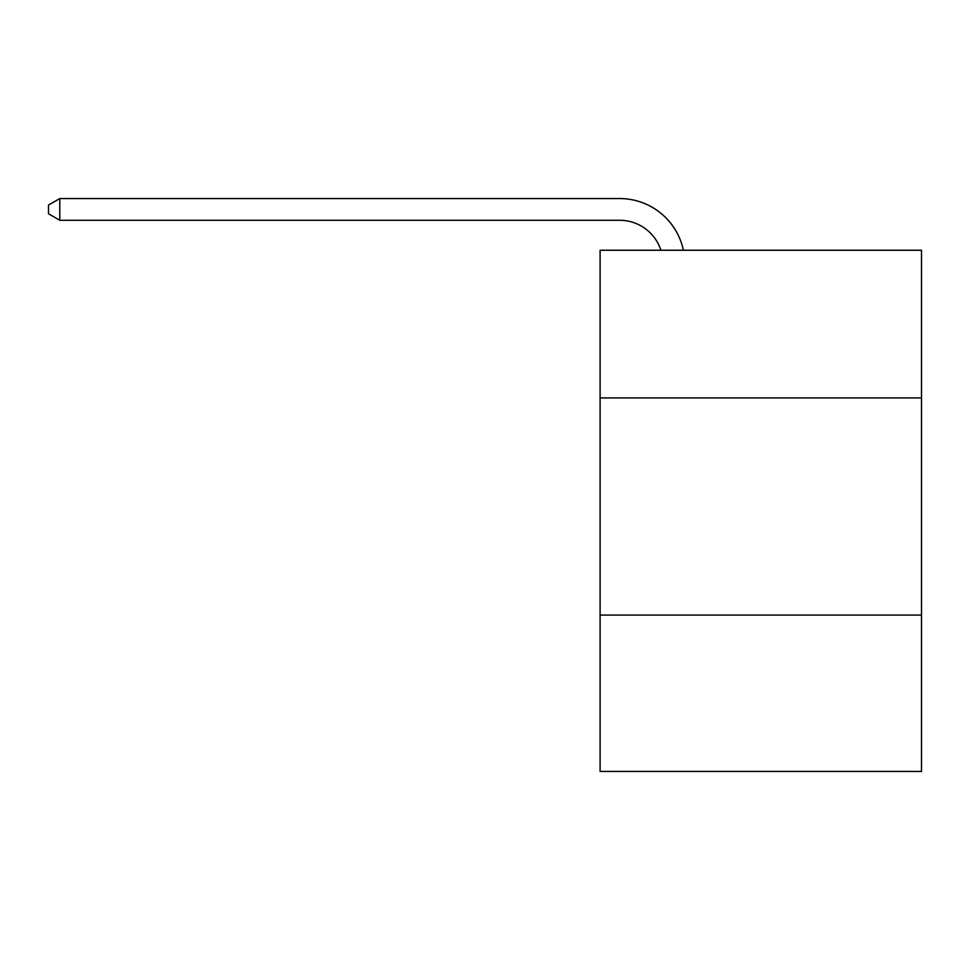 <?xml version="1.0" encoding="UTF-8"?>
<svg xmlns="http://www.w3.org/2000/svg" width="970" height="970" viewBox="0 0 970 970"><rect width="100%" height="100%" fill="white"/><g stroke="black" fill="none" stroke-linecap="round" stroke-linejoin="round"><path stroke-width="1.45" d="M921.5 397.918L921.5 250.248L600.103 250.248L600.103 397.918L921.5 397.918L921.5 771.441L600.103 771.441L600.103 397.918M921.5 615.077L600.103 615.077M619.636 198.559L59.788 198.559L619.636 198.559A65.148 65.148 143.1 0 1 683.389 250.248M660.934 250.248A43.432 43.432 -36.9 0 0 619.636 220.275L59.788 220.275L48.5 213.764L48.5 205.07L59.788 198.559L59.788 220.275"/></g></svg>
